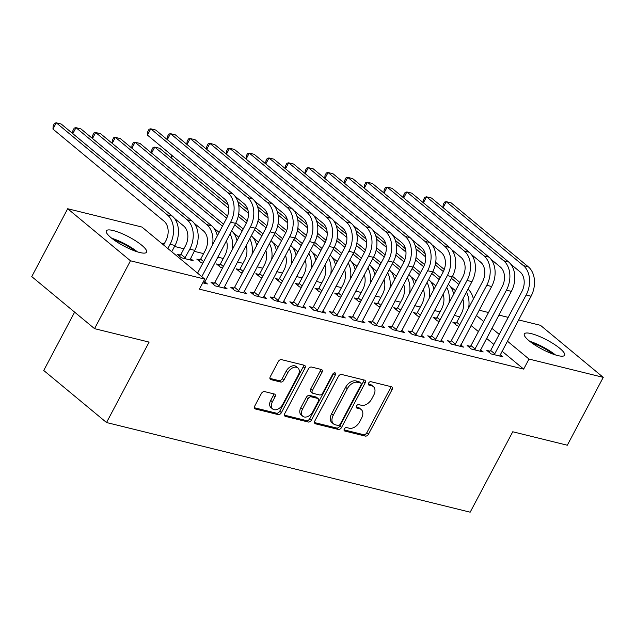 <?xml version="1.0" encoding="UTF-8"?>
<svg xmlns="http://www.w3.org/2000/svg" width="635" height="635" viewBox="0 0 635 635"><rect width="100%" height="100%" fill="white"/><g stroke="black" fill="none" stroke-linecap="round" stroke-linejoin="round"><path stroke-width="0.95" d="M344.313 428.958A2.008 1.318 129.7 0 0 344.384 430.84A2.008 1.318 129.7 0 0 344.757 431.022L365.3 436.086A2.865 1.881 129.7 0 0 368.538 434.094L392.049 389.692A2.865 1.881 129.7 0 0 391.946 387.009A2.865 1.881 129.7 0 0 391.422 386.747L370.88 381.683A2.008 1.318 129.7 0 0 368.61 383.072A2.008 1.318 129.7 0 0 368.681 384.953A2.008 1.318 129.7 0 0 369.046 385.135L371.705 385.794A9.176 6.017 129.7 0 1 373.38 386.62A9.176 6.017 129.7 0 1 373.713 395.208L371.753 398.915A9.176 6.017 129.7 0 1 361.386 405.281L358.727 404.622A2.008 1.318 129.7 0 0 356.465 406.019A2.008 1.318 129.7 0 0 356.537 407.9A2.008 1.318 129.7 0 0 356.902 408.075L359.561 408.734A9.176 6.017 129.7 0 1 361.236 409.567A9.176 6.017 129.7 0 1 361.569 418.155L359.608 421.854A9.176 6.017 129.7 0 1 349.242 428.22L346.583 427.569A2.008 1.318 129.7 0 0 344.313 428.958M113.22 230.545A22.781 5.199 -152.1 0 1 136.001 241.086A22.781 5.199 -152.1 0 1 146.59 252.174A22.781 5.199 -152.1 0 1 139.7 252.492A22.781 5.199 -152.1 0 1 116.911 241.951A22.781 5.199 -152.1 0 1 106.323 230.854A22.781 5.199 -152.1 0 1 113.22 230.545M531.233 333.613A22.781 5.199 -152.1 0 1 554.014 344.154A22.781 5.199 -152.1 0 1 564.602 355.251A22.781 5.199 -152.1 0 1 557.713 355.56A22.781 5.199 -152.1 0 1 534.924 345.019A22.781 5.199 -152.1 0 1 524.335 333.931A22.781 5.199 -152.1 0 1 531.233 333.613M264.581 391.589A2.865 1.881 129.7 0 0 261.342 393.581L254.746 406.035A2.865 1.881 129.7 0 0 254.849 408.726A2.865 1.881 129.7 0 0 255.373 408.98L278.193 414.607A2.865 1.881 129.7 0 0 281.432 412.615L304.943 368.213A2.865 1.881 129.7 0 0 304.84 365.53A2.865 1.881 129.7 0 0 304.316 365.268L281.495 359.64A2.865 1.881 129.7 0 0 278.257 361.632L270.288 376.682A2.865 1.881 129.7 0 0 270.391 379.365A2.865 1.881 129.7 0 0 270.915 379.627L280.686 382.032A2.865 1.881 129.7 0 0 283.924 380.04L287.869 372.578A7.668 5.032 129.7 0 1 297.942 367.951A7.668 5.032 129.7 0 1 298.22 375.134L282.742 404.368A7.668 5.032 129.7 0 1 272.669 408.996A7.668 5.032 129.7 0 1 272.391 401.812L274.971 396.938A2.865 1.881 129.7 0 0 274.868 394.256A2.865 1.881 129.7 0 0 274.344 394.002L264.581 391.589M204.74 279.098L130.477 260.787L67.683 208.74L141.946 227.052L204.74 279.098L199.414 289.155L523.661 369.11L528.987 359.053L507.317 341.09M518.533 319.905L540.456 325.31L603.25 377.365L567.317 445.222L512.755 431.768L470.17 512.191L106.529 422.529L149.114 342.106L94.544 328.652L130.477 260.787M603.25 377.365L528.987 359.053M314.881 420.862A2.865 1.881 129.7 0 0 314.984 423.553A2.865 1.881 129.7 0 0 315.508 423.807L338.328 429.435A2.865 1.881 129.7 0 0 341.566 427.442L365.077 383.04A2.865 1.881 129.7 0 0 364.974 380.357A2.865 1.881 129.7 0 0 364.45 380.095L341.63 374.467A2.865 1.881 129.7 0 0 338.391 376.46L314.881 420.862M308.261 422.021L285.44 416.393A2.865 1.881 129.7 0 1 284.917 416.139A2.865 1.881 129.7 0 1 284.813 413.448L308.324 369.046A2.865 1.881 129.7 0 1 311.563 367.054L321.326 369.467A2.865 1.881 129.7 0 1 321.85 369.721A2.865 1.881 129.7 0 1 321.953 372.412L312.42 390.414A2.865 1.881 129.7 0 0 312.523 393.105A2.865 1.881 129.7 0 0 313.047 393.359L319.524 394.954A2.865 1.881 129.7 0 0 322.763 392.97L332.692 374.221A2.008 1.318 129.7 0 1 335.328 373.007A2.008 1.318 129.7 0 1 335.399 374.888L311.499 420.029A2.865 1.881 129.7 0 1 308.261 422.021L306.562 420.616L284.424 415.155M74.62 312.134L43.736 370.475L106.529 422.529M214.233 283.17L211.042 282.385L215.281 285.901L227.1 288.814L224.393 286.568M180.292 255.04L177.094 254.246L181.34 257.762L193.159 260.683L190.452 258.437M253.635 292.886L250.436 292.1L254.683 295.616L266.502 298.529L263.787 296.283M219.694 264.755L216.495 263.962L220.734 267.478L222.583 267.938M293.029 302.601L289.838 301.815L294.076 305.332L305.895 308.245L303.189 305.999M259.088 274.463L255.889 273.677L260.136 277.193L261.985 277.654M332.43 312.317L329.232 311.531L333.478 315.047L345.297 317.96L342.582 315.714M298.49 284.178L295.291 283.393L299.529 286.909L301.379 287.369M371.832 322.032L368.633 321.247L372.872 324.763L384.691 327.676L381.984 325.43M337.883 293.894L334.685 293.108L338.931 296.624L340.781 297.077M411.226 331.748L408.027 330.954L412.274 334.478L424.093 337.391L421.386 335.145M377.285 303.609L374.086 302.824L378.325 306.34L380.174 306.792M450.628 341.463L447.429 340.67L451.668 344.186L463.486 347.107L460.78 344.861M416.679 313.325L413.48 312.539L417.727 316.055L419.576 316.508M490.022 351.179L486.823 350.385L491.069 353.901L502.888 356.822L500.182 354.576M456.081 323.04L452.882 322.255L457.121 325.771L458.978 326.223M523.661 369.11L501.991 351.147M493.879 344.424L486.513 338.312M478.401 331.589L471.035 325.485M459.684 316.762L454.112 315.389M439.984 311.904L434.411 310.531M420.283 307.046L414.719 305.673M400.59 302.189L395.018 300.815M380.889 297.331L375.317 295.958M361.188 292.473L355.616 291.1M341.487 287.615L335.923 286.242M321.794 282.758L316.222 281.384M302.093 277.908L296.521 276.527M282.392 273.05L276.82 271.677M262.692 268.192L257.119 266.819M242.999 263.334L237.427 261.961M223.298 258.477L217.726 257.104M203.597 253.619L194.223 251.309M183.896 248.761L174.522 246.451M164.203 243.903L161.465 243.229M436.38 318.183L433.181 317.397L437.428 320.913L439.277 321.366M470.321 346.321L467.122 345.527L471.368 349.044L483.187 351.965L480.481 349.718M396.978 308.467L393.787 307.681L398.026 311.198L399.875 311.65M430.927 336.606L427.728 335.812L431.967 339.336L443.794 342.249L441.079 340.003M357.584 298.752L354.386 297.966L358.632 301.482L360.482 301.935M391.525 326.89L388.326 326.104L392.573 329.621L404.392 332.534L401.685 330.287M318.183 289.036L314.992 288.25L319.23 291.767L321.08 292.219M352.131 317.175L348.933 316.389L353.171 319.905L364.998 322.818L362.283 320.572M278.789 279.321L275.59 278.535L279.837 282.051L281.686 282.512M312.73 307.459L309.531 306.673L313.777 310.19L325.596 313.103L322.89 310.856M239.387 269.605L236.196 268.819L240.435 272.336L242.284 272.796M273.336 297.744L270.137 296.958L274.376 300.474L286.195 303.387L283.488 301.141M199.993 259.898L196.794 259.104L201.041 262.62L202.89 263.08M233.934 288.028L230.735 287.242L234.982 290.759L246.801 293.672L244.094 291.425M202.771 282.821L207.399 283.956L204.692 281.71M94.544 328.652L31.75 276.598L67.683 208.74M479.131 310.19L488.506 312.507M498.832 315.047L508.206 317.365M499.205 334.367L491.839 328.263M483.727 321.54L476.361 315.428M361.236 409.567L359.537 408.154A9.176 6.017 129.7 0 0 357.862 407.329L359.561 408.734M356.187 406.916L357.862 407.329M373.38 386.62L371.689 385.215A9.176 6.017 129.7 0 0 370.007 384.381L371.705 385.794M368.332 383.969L370.007 384.381M344.043 429.855L363.601 434.681A2.865 1.881 129.7 0 0 366.839 432.689L390.35 388.287A2.865 1.881 129.7 0 0 390.739 386.58M314.492 422.569L336.629 428.03A2.865 1.881 129.7 0 0 339.868 426.037L363.379 381.635A2.865 1.881 129.7 0 0 363.768 379.928M338.026 425.458A2.008 1.318 129.7 0 0 340.296 424.061L360.934 385.088A2.008 1.318 129.7 0 0 360.863 383.207A2.008 1.318 129.7 0 0 360.49 383.024L357.688 382.333A9.176 6.017 129.7 0 0 347.321 388.699L333.216 415.346A9.176 6.017 129.7 0 0 333.55 423.934A9.176 6.017 129.7 0 0 335.224 424.767L338.026 425.458M360.863 383.207L359.164 381.802A2.008 1.318 129.7 0 0 358.799 381.619L360.49 383.024M333.55 423.934L331.851 422.529A9.176 6.017 129.7 0 1 331.518 413.941L345.623 387.294A9.176 6.017 129.7 0 1 355.989 380.929L358.799 381.619M312.523 393.105L310.825 391.692A2.865 1.881 129.7 0 1 310.721 389.009L320.262 370.999A2.865 1.881 129.7 0 0 320.643 369.292M306.562 420.616A2.865 1.881 129.7 0 0 309.801 418.624L333.7 373.483A2.008 1.318 129.7 0 0 333.899 373.007M302.53 409.107A7.668 5.032 129.7 0 0 302.808 416.282A7.668 5.032 129.7 0 0 312.872 411.655L318.325 401.352A2.865 1.881 129.7 0 0 318.222 398.669A2.865 1.881 129.7 0 0 317.698 398.415L311.221 396.811A2.865 1.881 129.7 0 0 307.983 398.804L302.53 409.107L300.831 407.694A7.668 5.032 129.7 0 0 301.109 414.877L302.808 416.282M318.222 398.669L316.524 397.264A2.865 1.881 129.7 0 0 316 397.002L317.698 398.415M300.831 407.694L306.284 397.399A2.865 1.881 129.7 0 1 309.523 395.407L316 397.002M272.669 408.996L270.978 407.591A7.668 5.032 129.7 0 1 270.7 400.407L273.28 395.534A2.865 1.881 129.7 0 0 273.661 393.827M297.942 367.951L296.243 366.546A7.668 5.032 129.7 0 0 286.179 371.173L287.869 372.578M269.907 378.389L278.987 380.627A2.865 1.881 129.7 0 0 282.226 378.635L286.179 371.173M254.357 407.741L276.495 413.202A2.865 1.881 129.7 0 0 279.733 411.21L303.244 366.808A2.865 1.881 129.7 0 0 303.633 365.101M455.104 324.096L456.748 322.31L461.343 313.626A14.605 10.509 -76.1 0 0 462.788 298.998M455.509 290.703L450.183 286.29M415.092 245.293L425.172 253.651M435.697 262.374L444.246 269.462M452.525 276.32L459.891 282.432M415.981 248.896L425.68 256.937M435.221 264.851L443.349 271.589M451.469 278.32L458.835 284.424M466.415 292.156A21.907 15.756 103.9 0 1 468.654 307.943M468.003 289.155A21.907 15.756 103.9 0 1 473.392 298.99M456.748 322.31L459.732 324.787M499.689 356.029L531.074 296.227L526.145 295.013L494.268 354.695M489.053 352.234L490.688 350.449L521.906 291.497A14.605 10.509 -76.1 0 0 520.073 271.899L510.738 264.16M442.968 207.55L443.206 204.605L444.532 202.097L446.262 201.676L523.399 265.613A21.907 15.756 103.9 0 1 526.145 295.013M443.095 207.653L446.262 201.676L451.183 202.89L528.32 266.827A21.907 15.756 103.9 0 1 531.074 296.227M490.688 350.449L494.935 353.965M435.412 319.238L437.047 317.452L441.65 308.769A14.605 10.509 -76.1 0 0 443.087 294.148M435.808 285.845L430.482 281.432M395.391 240.435L405.471 248.793M415.996 257.516L424.553 264.604M432.824 271.462L440.19 277.574M396.28 244.038L405.979 252.079M415.528 259.993L423.656 266.732M431.768 273.463L439.134 279.567M446.715 287.298A21.907 15.756 103.9 0 1 448.953 303.085M448.302 284.297A21.907 15.756 103.9 0 1 453.692 294.132M437.047 317.452L440.039 319.929M415.711 314.381L417.346 312.595L421.95 303.911A14.605 10.509 -76.1 0 0 423.394 289.29M416.108 280.988L410.781 276.574M375.698 235.577L385.778 243.935M396.303 252.659L404.852 259.747M413.123 266.605L420.497 272.717M376.579 239.181L386.278 247.221M395.827 255.135L403.955 261.874M412.075 268.605L419.441 274.709M427.014 282.44A21.907 15.756 103.9 0 1 429.26 298.228M428.601 279.44A21.907 15.756 103.9 0 1 433.991 289.282M417.346 312.595L420.338 315.071M479.989 351.171L511.373 291.37L506.444 290.155L474.567 349.837M469.352 347.377L470.987 345.591L502.206 286.639A14.605 10.509 -76.1 0 0 500.372 267.041L491.038 259.302M423.267 202.692L423.505 199.747L424.839 197.239L426.561 196.818L503.698 260.755A21.907 15.756 103.9 0 1 506.444 290.155M423.394 202.795L426.561 196.818L431.49 198.033L508.627 261.969A21.907 15.756 103.9 0 1 511.373 291.37M470.987 345.591L475.234 349.107M460.288 346.313L491.673 286.512L486.751 285.298L454.866 344.98M449.651 342.519L451.294 340.733L482.505 281.781A14.605 10.509 -76.1 0 0 480.671 262.184L471.337 254.444M403.566 197.834L403.804 194.889L405.138 192.381L406.86 191.96L483.997 255.897A21.907 15.756 103.9 0 1 486.751 285.298M403.701 197.937L406.86 191.96L411.79 193.175L488.926 257.111A21.907 15.756 103.9 0 1 491.673 286.512M451.294 340.733L455.533 344.249M531.725 342.829A19.717 4.501 -152.1 0 1 553.085 354.139M555.442 354.925A22.638 5.167 27.9 0 0 529.749 341.32M113.721 239.76A19.717 4.501 -152.1 0 1 135.072 251.063M137.43 251.857A22.638 5.167 27.9 0 0 111.736 238.252M396.01 309.523L397.653 307.737L402.249 299.053A14.605 10.509 -76.1 0 0 403.693 284.432M396.415 276.138L391.081 271.716M355.997 230.727L366.077 239.077M376.603 247.801L385.151 254.889M393.422 261.747L400.796 267.859M356.886 234.323L366.578 242.364M376.126 250.277L384.254 257.016M392.374 263.747L399.74 269.851M407.321 277.582A21.907 15.756 103.9 0 1 409.559 293.37M408.908 274.582A21.907 15.756 103.9 0 1 414.298 284.424M397.653 307.737L400.637 310.213M376.309 304.665L377.952 302.879L382.548 294.195A14.605 10.509 -76.1 0 0 383.992 279.575M376.714 271.28L371.388 266.859M336.296 225.869L346.377 234.22M356.902 242.943L365.45 250.031M373.729 256.889L381.095 263.001M337.185 229.465L346.885 237.506M356.425 245.42L364.553 252.159M372.674 258.889L380.04 264.993M387.62 272.725A21.907 15.756 103.9 0 1 389.858 288.512M389.207 269.732A21.907 15.756 103.9 0 1 394.597 279.567M377.952 302.879L380.936 305.356M440.595 341.455L471.972 281.654L467.05 280.44L435.166 340.122M429.958 337.661L431.594 335.875L462.804 276.923A14.605 10.509 -76.1 0 0 460.97 257.326L451.644 249.587M383.873 192.976L384.104 190.032L385.437 187.523L387.167 187.103L464.304 251.039A21.907 15.756 103.9 0 1 467.05 280.44M384 193.08L387.167 187.103L392.089 188.317L469.225 252.254A21.907 15.756 103.9 0 1 471.972 281.654M431.594 335.875L435.832 339.392M420.894 336.598L452.271 276.796L447.35 275.582L415.473 335.264M410.258 332.803L411.893 331.018L443.111 272.066A14.605 10.509 -76.1 0 0 441.277 252.468L431.943 244.729M364.173 188.119L364.411 185.174L365.736 182.666L367.467 182.245L444.603 246.182A21.907 15.756 103.9 0 1 447.35 275.582M364.299 188.222L367.467 182.245L372.388 183.459L449.524 247.396A21.907 15.756 103.9 0 1 452.271 276.796M411.893 331.018L416.139 334.534M356.616 299.807L358.251 298.021L362.847 289.338A14.605 10.509 -76.1 0 0 364.292 274.717M357.013 266.422L351.687 262.001M316.595 221.012L326.676 229.362M337.201 238.085L345.75 245.173M354.028 252.031L361.394 258.143M317.484 224.607L327.184 232.648M336.733 240.562L344.861 247.301M352.973 254.032L360.339 260.136M367.919 267.867A21.907 15.756 103.9 0 1 370.157 283.654M369.506 264.874A21.907 15.756 103.9 0 1 374.896 274.709M358.251 298.021L361.236 300.506M401.193 331.74L432.578 271.939L427.649 270.724L395.772 330.406M390.557 327.946L392.192 326.16L423.41 267.208A14.605 10.509 -76.1 0 0 421.576 247.61L412.242 239.871M344.472 183.261L344.71 180.316L346.043 177.808L347.766 177.387L424.902 241.324A21.907 15.756 103.9 0 1 427.649 270.724M344.599 183.364L347.766 177.387L352.695 178.602L429.824 242.538A21.907 15.756 103.9 0 1 432.578 271.939M392.192 326.16L396.438 329.676M336.915 294.95L338.55 293.172L343.154 284.48A14.605 10.509 -76.1 0 0 344.599 269.859M337.312 261.564L331.986 257.143M296.902 216.154L306.983 224.504M317.508 233.235L326.057 240.316M334.327 247.174L341.693 253.286M297.783 219.75L307.483 227.79M317.032 235.704L325.16 242.443M333.28 249.174L340.646 255.278M348.218 263.009A21.907 15.756 103.9 0 1 350.464 278.797M349.806 260.017A21.907 15.756 103.9 0 1 355.195 269.851M338.55 293.172L341.543 295.648M381.492 326.89L412.877 267.081L407.956 265.867L376.071 325.549M370.856 323.088L372.499 321.302L403.709 262.35A14.605 10.509 -76.1 0 0 401.876 242.753L392.541 235.013M324.771 178.403L325.009 175.466L326.342 172.95L328.065 172.53L405.201 236.466A21.907 15.756 103.9 0 1 407.956 265.867M324.898 178.506L328.065 172.53L332.994 173.744L410.131 237.68A21.907 15.756 103.9 0 1 412.877 267.081M372.499 321.302L376.738 324.818M317.214 290.092L318.857 288.314L323.453 279.622A14.605 10.509 -76.1 0 0 324.898 265.001M317.619 256.707L312.285 252.285M277.201 211.296L287.282 219.647M297.807 228.378L306.356 235.458M314.627 242.316L322.001 248.428M278.082 214.9L287.782 222.933M297.331 230.846L305.459 237.585M313.579 244.316L320.945 250.42M328.525 258.151A21.907 15.756 103.9 0 1 330.764 273.939M330.113 255.159A21.907 15.756 103.9 0 1 335.502 264.993M318.857 288.314L321.842 290.79M361.799 322.032L393.176 262.223L388.255 261.009L356.37 320.691M351.155 318.23L352.798 316.444L384.008 257.492A14.605 10.509 -76.1 0 0 382.175 237.895L372.848 230.156M305.078 173.545L305.308 170.609L306.641 168.092L308.372 167.672L385.508 231.608A21.907 15.756 103.9 0 1 388.255 261.009M305.205 173.649L308.372 167.672L313.293 168.886L390.43 232.823A21.907 15.756 103.9 0 1 393.176 262.223M352.798 316.444L357.037 319.961M297.513 285.242L299.156 283.456L303.752 274.764A14.605 10.509 -76.1 0 0 305.197 260.144M297.918 251.849L292.592 247.428M257.5 206.438L267.581 214.789M278.106 223.52L286.655 230.608M294.934 237.466L302.3 243.57M258.389 210.042L268.089 218.075M277.63 225.989L285.758 232.727M293.878 239.458L301.244 245.562M308.824 253.301A21.907 15.756 103.9 0 1 311.063 269.081M310.412 250.301A21.907 15.756 103.9 0 1 315.801 260.136M299.156 283.456L302.141 285.933M342.098 317.175L373.475 257.373L368.554 256.159L336.677 315.833M331.462 313.373L333.097 311.587L364.307 252.635A14.605 10.509 -76.1 0 0 362.482 233.037L353.147 225.298M285.377 168.688L285.615 165.751L286.941 163.235L288.671 162.814L365.808 226.751A21.907 15.756 103.9 0 1 368.554 256.159M285.504 168.791L288.671 162.814L293.592 164.028L370.729 227.965A21.907 15.756 103.9 0 1 373.475 257.373M333.097 311.587L337.344 315.111M277.82 280.384L279.456 278.598L284.051 269.907A14.605 10.509 -76.1 0 0 285.496 255.286M278.217 246.991L272.891 242.57M237.8 201.581L247.88 209.939M258.405 218.662L266.954 225.75M275.233 232.608L282.599 238.712M238.689 205.184L248.388 213.217M257.929 221.131L266.065 227.87M274.177 234.601L281.543 240.705M289.123 248.444A21.907 15.756 103.9 0 1 291.362 264.224M290.711 245.443A21.907 15.756 103.9 0 1 296.101 255.278M172.426 155.805L171.307 157.932M279.456 278.598L282.44 281.075M171.172 157.821L171.41 154.956M322.397 312.317L353.782 252.516L348.853 251.301L316.976 310.975M311.761 308.515L313.396 306.729L344.615 247.777A14.605 10.509 -76.1 0 0 342.781 228.179L333.446 220.448M265.676 163.83L265.914 160.893L267.24 158.377L268.97 157.956L346.107 221.901A21.907 15.756 103.9 0 1 348.853 251.301M265.803 163.933L268.97 157.956L273.891 159.171L351.028 223.115A21.907 15.756 103.9 0 1 353.782 252.516M313.396 306.729L317.643 310.253M258.12 275.526L259.755 273.741L264.358 265.049A14.605 10.509 -76.1 0 0 265.803 250.428M258.516 242.133L253.19 237.712M151.479 152.964L151.709 150.027L153.043 147.511L154.773 147.09L228.687 208.367M151.606 153.075L154.773 147.09L159.695 148.304L228.179 205.081M238.712 213.804L247.261 220.893M255.532 227.751L262.898 233.855M238.236 216.273L246.364 223.012M254.484 229.743L261.842 235.847M269.423 243.586A21.907 15.756 103.9 0 1 271.661 259.366M271.01 240.586A21.907 15.756 103.9 0 1 276.4 250.42M259.755 273.741L262.747 276.217M302.697 307.459L334.081 247.658L329.152 246.444L297.275 306.118M292.06 303.657L293.703 301.879L324.914 242.927A14.605 10.509 -76.1 0 0 323.08 223.322L313.746 215.59M245.975 158.972L246.213 156.035L247.547 153.519L249.269 153.099L326.406 217.043A21.907 15.756 103.9 0 1 329.152 246.444M246.102 159.075L249.269 153.099L254.198 154.313L331.335 218.257A21.907 15.756 103.9 0 1 334.081 247.658M293.703 301.879L297.942 305.395M238.419 270.669L240.054 268.883L244.658 260.199A14.605 10.509 -76.1 0 0 246.102 245.57M238.823 237.276L233.49 232.862M131.778 148.106L132.016 145.169L133.342 142.653L135.072 142.232L226.663 218.154M131.905 148.217L135.072 142.232L139.994 143.446L227.56 216.035M235.831 222.893L243.205 228.997M234.783 224.885L242.149 230.989M249.722 238.728A21.907 15.756 103.9 0 1 251.968 254.508M251.309 235.728A21.907 15.756 103.9 0 1 256.707 245.562M240.054 268.883L243.046 271.359M283.004 302.601L314.381 242.8L309.459 241.586L277.574 301.26M272.359 298.799L274.002 297.021L305.213 238.069A14.605 10.509 -76.1 0 0 303.379 218.464L294.053 210.733M226.282 154.114L226.512 151.178L227.846 148.661L229.576 148.241L306.705 212.185A21.907 15.756 103.9 0 1 309.459 241.586M226.409 154.226L229.576 148.241L234.498 149.455L311.634 213.4A21.907 15.756 103.9 0 1 314.381 242.8M274.002 297.021L278.241 300.538M218.718 265.811L220.361 264.025L224.957 255.341A14.605 10.509 -76.1 0 0 226.401 240.713M219.123 232.418L213.797 228.005M112.077 143.248L112.316 140.311L113.649 137.795L115.372 137.374L222.448 226.131M112.205 143.359L115.372 137.374L120.301 138.589L223.504 224.139M230.029 233.87A21.907 15.756 103.9 0 1 232.267 249.65M231.616 230.87A21.907 15.756 103.9 0 1 237.006 240.705M220.361 264.025L223.345 266.502M263.303 297.744L294.68 237.942L289.758 236.728L257.873 296.402M252.666 293.941L254.302 292.163L285.512 233.212A14.605 10.509 -76.1 0 0 283.686 213.606L274.352 205.875M206.581 149.257L206.819 146.32L208.145 143.804L209.875 143.383L287.012 207.327A21.907 15.756 103.9 0 1 289.758 236.728M206.708 149.368L209.875 143.383L214.797 144.597L291.933 208.542A21.907 15.756 103.9 0 1 294.68 237.942M254.302 292.163L258.548 295.68M199.025 260.953L200.66 259.167L205.256 250.484A14.605 10.509 -76.1 0 0 203.43 230.878L194.096 223.147M92.377 138.39L92.615 135.453L93.948 132.937L95.671 132.517L206.756 224.599A21.907 15.756 103.9 0 1 212.566 244.792M92.512 138.501L95.671 132.517L100.6 133.731L211.677 225.814A21.907 15.756 103.9 0 1 217.305 235.847M200.66 259.167L203.644 261.644M243.602 292.886L274.987 233.085L270.058 231.87L238.181 291.544M232.966 289.092L234.601 287.306L265.819 228.354A14.605 10.509 -76.1 0 0 263.985 208.748L254.651 201.017M186.88 144.399L187.119 141.462L188.444 138.946L190.175 138.525L267.311 202.47A21.907 15.756 103.9 0 1 270.058 231.87M187.007 144.51L190.175 138.525L195.096 139.74L272.232 203.684A21.907 15.756 103.9 0 1 274.987 233.085M234.601 287.306L238.847 290.822M179.324 256.095L180.959 254.31L185.563 245.626A14.605 10.509 -76.1 0 0 183.729 226.02L174.395 218.289M189.96 259.89L194.731 250.357A21.907 15.756 103.9 0 0 191.976 220.956L80.899 128.881L75.978 127.667L187.055 219.742A21.907 15.756 103.9 0 1 189.802 249.142L184.539 258.556M72.684 133.533L72.914 130.596L74.247 128.079L75.978 127.667L72.811 133.644M180.959 254.31L185.206 257.826M223.901 288.028L255.286 228.227L250.357 227.012L218.48 286.687M213.265 284.234L214.9 282.448L246.118 223.496A14.605 10.509 -76.1 0 0 244.284 203.891L234.95 196.159M167.18 139.541L167.418 136.604L168.751 134.088L170.474 133.667L247.61 197.612A21.907 15.756 103.9 0 1 250.357 227.012M167.307 139.652L170.474 133.667L175.403 134.882L252.54 198.826A21.907 15.756 103.9 0 1 255.286 228.227M214.9 282.448L219.146 285.964M163.616 245.015L165.862 240.768A14.605 10.509 -76.1 0 0 164.028 221.163L52.951 129.088L53.221 125.738L54.546 123.23L56.277 122.809L167.354 214.884A21.907 15.756 103.9 0 1 170.101 244.284L167.854 248.531M52.951 129.088L56.277 122.809L61.198 124.023L172.283 216.098A21.907 15.756 103.9 0 1 175.03 245.499L171.728 251.738M204.208 283.17L235.585 223.369L230.664 222.155L201.803 276.662M197.556 273.145L226.417 218.638A14.605 10.509 -76.1 0 0 224.584 199.033L147.447 135.096L147.717 131.747L149.05 129.23L150.773 128.81L227.909 192.754A21.907 15.756 103.9 0 1 230.664 222.155M147.447 135.096L150.773 128.81L155.702 130.024L232.839 193.969A21.907 15.756 103.9 0 1 235.585 223.369M344.138 430.514L344.757 431.022M368.435 384.627L369.046 385.135M356.291 407.567L356.902 408.075M390.35 388.287L392.049 389.692M366.839 432.689L368.538 434.094M363.601 434.681L365.3 436.086M363.379 381.635L365.077 383.04M339.868 426.037L341.566 427.442M336.629 428.03L338.328 429.435M314.635 423.085L315.508 423.807M355.989 380.929L357.688 382.333M345.623 387.294L347.321 388.699M331.518 413.941L333.216 415.346M284.567 415.671L285.44 416.393M320.262 370.999L321.953 372.412M310.721 389.009L312.42 390.414M333.7 373.483L335.399 374.888M309.801 418.624L311.499 420.029M309.523 395.407L311.221 396.811M306.284 397.399L307.983 398.804M273.28 395.534L274.971 396.938M270.7 400.407L272.391 401.812M282.226 378.635L283.924 380.04M278.987 380.627L280.686 382.032M270.042 378.897L270.915 379.627M303.244 366.808L304.943 368.213M279.733 411.21L281.432 412.615M276.495 413.202L278.193 414.607M254.5 408.257L255.373 408.98M528.32 266.827L523.399 265.613M508.627 261.969L503.698 260.755M488.926 257.111L483.997 255.897M469.225 252.254L464.304 251.039M449.524 247.396L444.603 246.182M429.824 242.538L424.902 241.324M410.131 237.68L405.201 236.466M390.43 232.823L385.508 231.608M370.729 227.965L365.808 226.751M351.028 223.115L346.107 221.901M331.335 218.257L326.406 217.043M311.634 213.4L306.705 212.185M291.933 208.542L287.012 207.327M211.677 225.814L206.756 224.599M272.232 203.684L267.311 202.47M194.731 250.357L189.802 249.142M191.976 220.956L187.055 219.742M252.54 198.826L247.61 197.612M175.03 245.499L170.101 244.284M172.283 216.098L167.354 214.884M232.839 193.969L227.909 192.754"/></g></svg>
